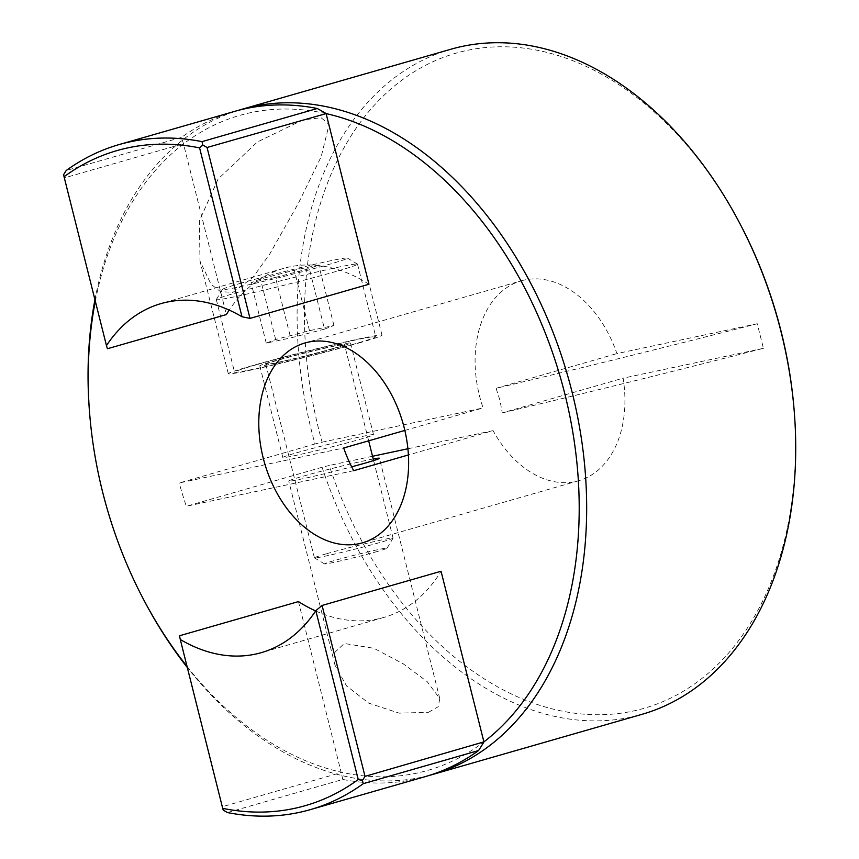 <?xml version="1.0" encoding="UTF-8"?>
<svg xmlns="http://www.w3.org/2000/svg" width="859" height="859" viewBox="0 0 859 859"><rect width="100%" height="100%" fill="white"/><g stroke="black" fill="none" stroke-linecap="round" stroke-linejoin="round"><path stroke-width="0.64" stroke-dasharray="4.29 3.22" d="M377.649 551.381A32.234 1.127 165.9 0 1 344.298 560.004A32.234 1.127 165.9 0 1 324.552 563.923A32.234 1.127 165.9 0 1 333.915 560.691A32.234 1.127 165.9 0 1 368.286 551.832A32.234 1.127 165.9 0 1 387.033 548.225A32.234 1.127 165.9 0 1 377.649 551.381M326.248 553.83A40.556 1.417 -14.1 0 0 314.426 557.856A40.556 1.417 -14.1 0 0 314.458 557.899A40.556 1.417 -14.1 0 0 339.305 552.96A40.556 1.417 -14.1 0 0 381.256 542.126A40.556 1.417 -14.1 0 0 393.078 538.153A40.556 1.417 -14.1 0 0 393.089 538.099A40.556 1.417 -14.1 0 0 368.844 542.834A40.556 1.417 -14.1 0 0 326.248 553.83M332.648 348.604A40.556 1.417 165.9 0 1 290.052 359.599A40.556 1.417 165.9 0 1 265.818 364.334A40.556 1.417 165.9 0 1 277.64 360.308A40.556 1.417 165.9 0 1 320.246 349.312A40.556 1.417 165.9 0 1 344.48 344.577A40.556 1.417 165.9 0 1 332.648 348.604M241.164 283.126A64.468 2.266 -14.1 0 0 222.384 289.44A64.468 2.266 -14.1 0 0 259.89 282.235A64.468 2.266 -14.1 0 0 328.621 264.518A64.468 2.266 -14.1 0 0 347.369 258.054A64.468 2.266 -14.1 0 0 307.866 265.893A64.468 2.266 -14.1 0 0 241.164 283.126M336.288 271.39A72.79 2.556 165.9 0 1 259.826 291.115A72.79 2.556 165.9 0 1 216.328 299.619A72.79 2.556 165.9 0 1 216.35 299.523A72.79 2.556 165.9 0 1 237.556 292.393A72.79 2.556 165.9 0 1 312.859 272.937A72.79 2.556 165.9 0 1 357.451 264.078A72.79 2.556 165.9 0 1 357.516 264.153A72.79 2.556 165.9 0 1 336.288 271.39M255.778 364.957A72.79 2.556 -14.1 0 0 234.55 372.194A72.79 2.556 -14.1 0 0 278.058 363.679A72.79 2.556 -14.1 0 0 354.52 343.954A72.79 2.556 -14.1 0 0 375.748 336.728A72.79 2.556 -14.1 0 0 332.24 345.232A72.79 2.556 -14.1 0 0 255.778 364.957M275.481 277.436L309.326 268.631L318.743 265.012L294.304 270.209L260.46 279.025L251.053 282.632L275.481 277.436L290.675 337.92L324.519 329.104L309.326 268.631M324.519 329.104L333.926 325.486L309.498 330.683L275.653 339.498L266.236 343.117L290.675 337.92M266.236 343.117L251.053 282.632M275.653 339.498L260.46 279.025M309.498 330.683L294.304 270.209M333.926 325.486L318.743 265.012M404.847 430.423L483.091 407.939A103.982 72.016 -106 0 1 479.483 395.763A103.982 72.016 -106 0 1 521.284 280.818L304.988 342.966M502.268 412.9A528.242 18.533 -14.1 0 0 763.436 348.324L757.251 323.736A528.242 18.533 -14.1 0 1 496.094 388.3L499.959 400.401L502.268 412.9L623.097 378.175A103.982 72.016 -106 0 1 578.719 480.707A103.982 72.016 -106 0 1 493.087 430.627L408.412 454.959M336.857 347.712A46.751 1.643 -14.1 0 0 350.493 343.063A46.751 1.643 -14.1 0 0 322.544 348.529A46.751 1.643 -14.1 0 0 273.441 361.199A46.751 1.643 -14.1 0 0 259.805 365.848A46.751 1.643 -14.1 0 0 287.754 360.383A46.751 1.643 -14.1 0 0 336.857 347.712M296.462 452.854A46.751 1.643 165.9 0 1 345.565 440.184A46.751 1.643 165.9 0 1 373.515 434.718A46.751 1.643 165.9 0 1 359.878 439.357A46.751 1.643 165.9 0 1 310.775 452.038A46.751 1.643 165.9 0 1 282.826 457.493A46.751 1.643 165.9 0 1 296.462 452.854M232.95 292.382L252.965 277.36L269.887 253.792L298.524 203.025L321.202 156.628L329.094 124.544L321.116 117.726L302.851 119.938L257.41 141.96L218.132 178.973L199.385 220.817L199.986 261.05L211.003 284.2L220.484 291.641L232.95 292.382M358.89 343.02A79.232 2.781 -14.1 0 0 381.997 335.15A79.232 2.781 -14.1 0 0 334.634 344.416A79.232 2.781 -14.1 0 0 251.408 365.891A79.232 2.781 -14.1 0 0 228.301 373.762A79.232 2.781 -14.1 0 0 275.664 364.495A79.232 2.781 -14.1 0 0 358.89 343.02M373.214 458.985A46.751 1.643 -14.1 0 0 302.379 476.401A46.751 1.643 -14.1 0 0 288.742 481.051A46.751 1.643 -14.1 0 0 351.664 466.813M428.437 712.304L438.187 706.732L439.787 698.582L427.127 681.574L403.258 663.824L373.901 648.298L344.341 643.477L335.021 652.164L335.01 665.231L346.564 685.944L368.715 703.134L399.124 713.142L428.437 712.304M450.846 49.253A346.005 239.607 -106 0 0 311.731 431.723A346.005 239.607 -106 0 0 314.974 443.974L322.114 442.192A340.798 236.01 74 0 1 318.861 429.929A340.798 236.01 74 0 1 429.908 63.136A340.798 236.01 74 0 1 741.381 226.432M794.124 409.968A340.798 236.01 74 0 1 618.19 713.539A340.798 236.01 74 0 1 329.233 465.481L322.082 467.275A346.005 239.607 -106 0 0 641.952 714.344M187.079 666.53A340.722 235.957 -106 0 0 341.324 772.22A340.722 235.957 -106 0 0 483.907 741.886M429.253 775.419A346.005 239.607 74 0 1 187.316 667.497M143.077 598.551A346.005 239.607 74 0 1 102.704 491.777A346.005 239.607 74 0 1 89.529 412.213M94.941 299.716A346.005 239.607 74 0 1 238.168 110.414M757.251 323.736L616.912 353.586A103.982 72.016 -106 0 0 521.284 280.818M322.114 442.192L483.091 407.939M493.087 430.627L407.907 448.752M372.538 456.269L329.233 465.481M763.436 348.324L623.097 378.175M314.974 443.974L179.198 482.983L343.707 447.99M322.082 467.275L186.306 506.284A346.005 239.607 74 0 1 179.198 482.983M298.46 601.59L341.195 772.574L222.438 806.698L179.499 635.778M326.098 113.603A340.722 235.957 -106 0 0 183.504 143.936L181.474 137.408L66.175 170.533M234.496 111.423A346.005 239.607 -106 0 0 181.474 137.408M227.485 812.56L342.784 779.435A346.005 239.607 -106 0 0 425.602 776.515M342.784 779.435L341.195 772.574M107.407 348.743L64.479 177.877L183.278 143.743M95.306 301.198A340.722 235.957 -106 0 1 183.504 143.936L226.368 314.566M368.962 284.232A181.582 125.747 -106 0 0 283.567 268.395A181.582 125.747 -106 0 0 229.203 310.099M315.65 610.942A181.582 125.747 -106 0 0 383.855 617.438A181.582 125.747 -106 0 0 441.054 571.256M353.715 470.678L186.306 506.284M63.609 174.667L64.479 177.877M222.438 806.698L223.222 810.134M496.094 388.3L616.912 353.586M324.552 563.923L314.458 557.899M314.426 557.856L265.818 364.334M222.384 289.44L216.35 299.523M216.328 299.619L234.55 372.194M357.516 264.153L375.748 336.728M347.369 258.054L357.451 264.078M393.089 538.099L373.611 460.574M368.661 440.828L344.48 344.577M387.033 548.225L393.078 538.153M578.719 480.707L362.423 542.856M373.515 434.718L350.493 343.063M381.997 335.15L329.094 124.544M439.787 698.582L379.431 458.266M283.567 268.395L160.998 303.603M383.855 617.438L261.286 652.657M335.01 665.231L288.742 481.051M228.301 373.762L199.986 261.05M282.826 457.493L259.805 365.848"/><path stroke-width="1.29" d="M408.412 454.959L353.715 470.678A103.982 72.016 74 0 1 343.707 447.99L404.847 430.423M263.187 457.911A103.982 72.016 -106 0 0 362.423 542.856A103.982 72.016 -106 0 0 404.235 427.911A103.982 72.016 -106 0 0 304.988 342.966A103.982 72.016 -106 0 0 263.187 457.911M351.664 466.813A46.751 1.643 -14.1 0 0 365.794 462.915A46.751 1.643 -14.1 0 0 379.431 458.266A46.751 1.643 -14.1 0 0 373.214 458.985M740.694 225.112L741.381 226.432A340.798 236.01 74 0 1 781.142 331.595A340.798 236.01 74 0 1 794.124 409.968L794.242 411.45A346.005 239.607 -106 0 0 781.067 331.875A346.005 239.607 -106 0 0 740.694 225.112A346.005 239.607 -106 0 0 450.846 49.253L241.819 109.318A346.005 239.607 74 0 1 572.04 391.94A346.005 239.607 74 0 1 432.925 774.41A346.005 239.607 74 0 1 429.253 775.419M432.925 774.41L641.952 714.344A346.005 239.607 -106 0 0 794.242 411.45M95.306 301.198A340.722 235.957 -106 0 0 89.658 413.716A340.722 235.957 -106 0 0 102.629 492.067A340.722 235.957 -106 0 0 142.379 597.209A340.722 235.957 -106 0 0 187.079 666.53M187.316 667.497A346.005 239.607 74 0 1 143.077 598.551L142.379 597.209M315.822 610.674A181.582 125.747 74 0 1 261.286 652.657A181.582 125.747 74 0 1 180.283 639.504L222.696 808.362A340.798 236.01 -106 0 0 358.235 779.521L315.822 610.674L322.093 605.445L365.021 776.364L483.907 741.886A340.722 235.957 -106 0 0 564.793 393.755A340.722 235.957 -106 0 0 326.098 113.603L207.062 147.49L249.99 318.41L368.962 284.232L326.098 113.603M89.658 413.716L89.529 412.213A346.005 239.607 74 0 1 94.941 299.716M238.168 110.414A346.005 239.607 74 0 1 241.819 109.318M407.907 448.752L372.538 456.269M483.907 741.886L441.054 571.256L322.093 605.445M315.65 610.942A181.582 125.747 -106 0 1 298.46 601.59L179.499 635.778L180.283 639.504M317.315 108.502A346.005 239.607 -106 0 0 234.496 111.423L119.197 144.548A346.005 239.607 74 0 1 202.015 141.628L317.315 108.502L325.819 113.367M310.303 809.64L425.602 776.515A346.005 239.607 -106 0 0 478.581 750.541L363.282 783.676A346.005 239.607 74 0 1 310.303 809.64A346.005 239.607 74 0 1 227.485 812.56L223.222 810.134L222.696 808.362M483.778 742.24L478.581 750.541M229.203 310.099A181.582 125.747 -106 0 0 226.368 314.566L107.407 348.743L106.462 345.586A181.582 125.747 74 0 1 160.998 303.603A181.582 125.747 74 0 1 242.002 316.756L199.589 147.898A340.798 236.01 -106 0 0 64.049 176.739L106.462 345.586M249.99 318.41L242.002 316.756M64.049 176.739L63.609 174.667L66.175 170.533A346.005 239.607 74 0 1 119.197 144.548M207.062 147.49L202.799 145.053L199.589 147.898M202.799 145.053L202.015 141.628M363.282 783.676L362.412 780.52L358.235 779.521M362.412 780.52L365.021 776.364M373.611 460.574L368.661 440.828"/></g></svg>
